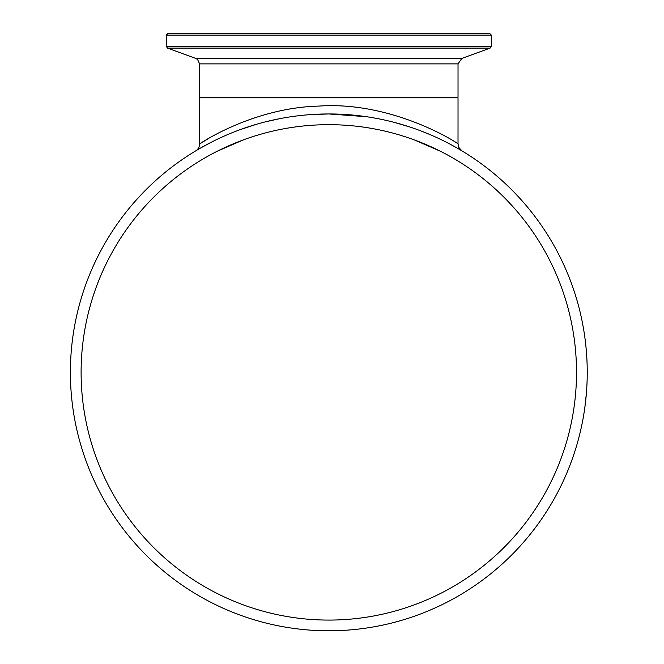 <?xml version="1.0" encoding="UTF-8"?>
<svg xmlns="http://www.w3.org/2000/svg" width="664" height="664" viewBox="0 0 664 664"><rect width="100%" height="100%" fill="white"/><g stroke="black" fill="none" stroke-linecap="round" stroke-linejoin="round"><path stroke-width="1" d="M587.101 380.671L587.084 381.269M586.412 392.939L584.909 406.949M586.154 348.783L586.013 347.247M586.188 349.139L586.304 350.509M586.81 357.597L586.901 359.315M586.926 359.705L586.959 360.403M586.959 360.428L587.026 362.096M586.968 360.685L587.092 363.905M586.171 348.998L586.495 352.791M586.262 349.961L585.955 346.724M586.818 357.68L586.976 360.892M587.076 363.316L587.001 361.49M585.839 345.595L585.299 340.798M585.067 338.972L585.183 339.877M586.071 347.878L586.876 358.792M586.984 361.108L587.017 361.747M585.515 342.632L586.038 347.538M585.673 343.985L585.382 341.487M587.109 364.403L587.125 364.943M586.196 349.239L585.839 345.562M586.901 359.207L586.934 359.88M586.553 353.663L586.827 357.921M587.042 362.328L587.001 361.316M585.191 339.985L585.025 338.64M585.274 340.599L585.449 342.051M585.25 340.408L585.341 341.18M584.967 338.208L585.034 338.756M586.702 355.763L586.752 356.568M586.926 359.747L586.968 360.701M585.789 345.048L585.914 346.268M586.769 356.842L586.901 359.265M586.959 360.486L587.009 361.689M585.922 346.359L586.246 349.77M585.133 339.478L585.507 342.524M585.241 340.333L585.175 339.827M587.134 365.051L587.109 364.237M587.034 362.212L587.067 363.216M587.101 364.138L587.125 364.752M585.897 346.151L586.055 347.72M586.129 348.484L586.179 349.098M585.316 340.981L585.416 341.777M585.025 338.665L585.158 339.711M585.474 342.267L585.391 341.595M587.076 381.518L586.959 384.373M586.984 383.726L586.968 384.182M586.918 385.186L586.86 386.34M586.503 391.81L586.129 396.267M586.901 385.518L587.001 383.352M585.731 400.226L585.449 402.699M586.926 385.07L586.968 384.19M585.789 399.686L585.606 401.33M585.441 402.741L584.959 406.592M586.91 385.336L586.968 384.033M309.416 114.689L328.804 113.951A258.421 258.421 0 0 1 552.614 501.586A258.421 258.421 0 0 1 105.012 501.586A258.421 258.421 0 0 1 328.813 113.959L366.229 116.681M394.167 122.359L409.954 127.023M422.404 131.497L429.035 134.186M450.665 144.486L456.392 147.64M195.855 150.786L197.822 149.616M201.491 147.499L212.09 141.814M240.094 129.663L256.487 124.284M265.758 121.769L280.183 118.574M207.998 143.93L201.673 147.4M197.889 149.574L195.847 150.794M458.027 63.877L461.845 58.415L195.772 58.415L197.548 59.445L199.598 63.877L458.027 63.877L458.027 97.16L457.38 97.807M491.36 35.142L489.418 33.2L168.2 33.2L166.266 35.142L491.36 35.142L491.36 46.314L490.082 48.132L461.845 58.415M176.134 33.2L481.483 33.2M195.689 150.886A8.076 8.076 0 0 0 199.598 143.963C199.134 144.08 252.37 107.784 318.977 106.082C393.138 100.969 458.998 143.69 458.019 143.955L458.027 97.807L199.598 97.807L199.598 143.963L207.998 138.834M217.352 151.176L243.389 139.88L217.352 151.176M414.236 139.88L440.274 151.176L414.236 139.88M576.51 372.379A247.697 247.697 0 0 1 204.96 586.893A247.697 247.697 0 0 1 204.96 157.866A247.697 247.697 0 0 1 576.51 372.379M458.027 97.16L199.598 97.16L200.246 97.807M491.36 46.314L166.266 46.314L167.544 48.132L490.082 48.132M199.598 63.877L199.598 97.16M166.266 35.142L166.266 46.314M195.772 58.415L167.544 48.132M458.019 143.955L458.791 147.416L461.928 150.877"/></g></svg>
